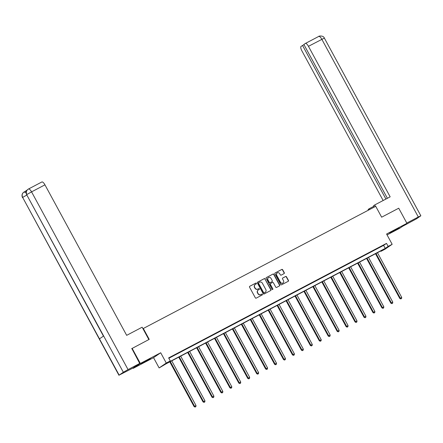 <?xml version="1.0" encoding="UTF-8"?>
<svg xmlns="http://www.w3.org/2000/svg" width="443" height="443" viewBox="0 0 443 443"><rect width="100%" height="100%" fill="white"/><g stroke="black" fill="none" stroke-linecap="round" stroke-linejoin="round"><path stroke-width="0.66" d="M256.381 283.326A0.471 0.443 55.6 0 0 255.761 283.116L249.786 286.261A0.676 0.637 55.6 0 0 249.542 287.153L255.34 297.829A0.676 0.637 55.6 0 0 256.226 298.128L262.206 294.983A0.471 0.443 55.6 0 0 262.372 294.362A0.471 0.443 55.6 0 0 261.758 294.152L260.982 294.562A2.16 2.032 55.6 0 1 258.147 293.609L257.665 292.718A2.16 2.032 55.6 0 1 258.435 289.872L259.21 289.467A0.471 0.443 55.6 0 0 259.376 288.842A0.471 0.443 55.6 0 0 258.762 288.637L257.987 289.041A2.16 2.032 55.6 0 1 255.151 288.088L254.67 287.202A2.16 2.032 55.6 0 1 255.439 284.356L256.215 283.946A0.471 0.443 55.6 0 0 256.381 283.326M256.143 283.985A0.471 0.443 55.6 0 0 255.572 283.249L249.636 286.366M262.134 295.021A0.471 0.443 55.6 0 0 261.564 294.285L260.982 294.562M259.138 289.506A0.471 0.443 55.6 0 0 258.568 288.77L257.987 289.041M395.981 229.408L389.751 233.001L397.266 229.114L399.193 227.879L395.981 229.408M147.159 360.209L140.935 363.803L148.444 359.91L150.371 358.68L147.159 360.209M284.046 273.624A0.676 0.637 55.6 0 0 284.29 272.738L282.662 269.743A0.676 0.637 55.6 0 0 281.776 269.444L275.136 272.932A0.676 0.637 55.6 0 0 274.893 273.824L280.696 284.506A0.676 0.637 55.6 0 0 281.576 284.799L288.221 281.311A0.676 0.637 55.6 0 0 288.459 280.419L286.494 276.803A0.676 0.637 55.6 0 0 285.608 276.504L282.767 277.999A0.676 0.637 55.6 0 0 282.529 278.885L283.503 280.679A1.805 1.7 55.6 0 1 283.016 282.966A1.805 1.7 55.6 0 1 280.491 282.263L276.676 275.236A1.805 1.7 55.6 0 1 277.157 272.949A1.805 1.7 55.6 0 1 279.683 273.652L280.319 274.821A0.676 0.637 55.6 0 0 281.205 275.12L284.046 273.624M388.146 246.408L392.16 244.298L385.011 249.199L380.997 251.308L383.898 249.32L166.036 363.841L159.126 367.939L166.275 363.038L170.289 360.929L167.388 362.917L385.249 248.39L388.146 246.408L386.506 243.384L168.645 357.905L170.289 360.929M131.687 348.658L149.225 339.371L143.316 328.49L375.736 206.311L381.644 217.192L398.728 208.21L406.934 223.322L386.578 234.02L392.16 244.298M132.136 348.353L140.342 363.459L133.193 368.36L153.544 357.662L159.126 367.939M153.544 357.662L160.698 352.761L140.342 363.459M160.698 352.761L166.275 363.038M265.158 278.94A0.676 0.637 55.6 0 0 264.277 278.641L257.632 282.136A0.676 0.637 55.6 0 0 257.394 283.022L263.192 293.703A0.676 0.637 55.6 0 0 264.078 294.002L270.717 290.508A0.676 0.637 55.6 0 0 270.961 289.622L264.964 279.073A0.676 0.637 55.6 0 0 264.083 278.774L257.488 282.241M266.387 277.534L273.026 274.045A0.676 0.637 55.6 0 1 273.912 274.339L279.71 285.021A0.676 0.637 55.6 0 1 279.467 285.912L276.626 287.402A0.676 0.637 55.6 0 1 275.74 287.108L273.392 282.772A0.676 0.637 55.6 0 0 272.506 282.479L270.618 283.47A0.676 0.637 55.6 0 0 270.38 284.356L272.827 288.869A0.471 0.443 55.6 0 1 272.7 289.462A0.471 0.443 55.6 0 1 272.041 289.279L266.143 278.425A0.676 0.637 55.6 0 1 266.387 277.534L266.271 277.611M387.066 234.906L399.785 228.223L406.934 223.322M133.011 368.022L133.193 368.36M143.316 328.49L142.973 328.723M168.844 358.265L383.605 245.372L386.506 243.384M171.12 356.908L175.046 354.771L171.12 356.908M180.063 352.207L183.989 350.064L180.063 352.207M189.006 347.506L192.932 345.363L189.006 347.506M197.949 342.804L201.875 340.661L197.949 342.804M206.898 338.103L210.818 335.96L206.898 338.103M215.841 333.402L219.761 331.259L215.841 333.402M224.784 328.7L228.704 326.557L224.784 328.7M233.727 323.999L237.647 321.856L233.727 323.999M242.67 319.298L246.59 317.155L242.67 319.298M251.613 314.596L255.539 312.453L251.613 314.596M260.556 309.895L264.482 307.752L260.556 309.895M269.499 305.194L273.425 303.051L269.499 305.194M278.442 300.487L282.368 298.349L278.442 300.487M287.391 295.786L291.311 293.648L287.391 295.786M296.334 291.084L300.254 288.947L296.334 291.084M305.277 286.383L309.197 284.245L305.277 286.383M314.22 281.682L318.14 279.544L314.22 281.682M323.163 276.98L327.084 274.843L323.163 276.98M332.106 272.279L336.032 270.141L332.106 272.279M341.049 267.578L344.975 265.44L341.049 267.578M349.992 262.876L353.918 260.739L349.992 262.876M358.935 258.175L362.861 256.037L358.935 258.175M367.884 253.474L371.804 251.336L367.884 253.474M376.827 248.772L380.747 246.635L376.827 248.772M380.803 250.943L380.997 251.308M383.605 245.372L385.249 248.39M255.157 284.539A2.16 2.032 55.6 0 0 254.476 287.335L254.67 287.202M257.793 289.174A2.16 2.032 55.6 0 1 254.963 288.221L254.476 287.335M258.153 290.06A2.16 2.032 55.6 0 0 257.472 292.851L257.665 292.718M260.789 294.695A2.16 2.032 55.6 0 1 257.959 293.742L257.472 292.851M270.667 290.536A0.676 0.637 55.6 0 0 270.767 289.755L264.964 279.073M258.706 282.64A0.471 0.443 55.6 0 0 258.535 283.26L263.624 292.635A0.471 0.443 55.6 0 0 264.244 292.845L265.064 292.413A2.16 2.032 55.6 0 0 265.833 289.572L262.35 283.16A2.16 2.032 55.6 0 0 259.52 282.213L258.706 282.64M258.623 282.695L258.513 282.772A0.471 0.443 55.6 0 0 258.341 283.393L258.535 283.26M265.152 292.363A2.16 2.032 55.6 0 1 264.87 292.546L264.05 292.978A0.471 0.443 55.6 0 1 263.43 292.768L258.341 283.393M266.237 277.639L273.026 274.045M279.422 285.934A0.676 0.637 55.6 0 0 279.516 285.154L273.719 274.472A0.676 0.637 55.6 0 0 272.833 274.178M270.424 283.603A0.676 0.637 55.6 0 0 270.186 284.489L272.827 288.869M272.595 289.517A0.471 0.443 55.6 0 0 272.633 289.002M270.95 278.282A1.805 1.7 55.6 0 0 268.425 277.584A1.805 1.7 55.6 0 0 267.937 279.865L269.283 282.341A0.676 0.637 55.6 0 0 270.169 282.64L272.052 281.648A0.676 0.637 55.6 0 0 272.295 280.757L270.95 278.282M268.331 277.65A1.805 1.7 55.6 0 0 267.744 279.998L267.937 279.865M271.974 281.698A0.676 0.637 55.6 0 1 271.858 281.781L269.975 282.772A0.676 0.637 55.6 0 1 269.089 282.473L267.744 279.998M277.063 273.021A1.805 1.7 55.6 0 0 276.482 275.369L276.676 275.236M282.916 283.027A1.805 1.7 55.6 0 1 280.297 282.396L276.482 275.369M288.171 281.333A0.676 0.637 55.6 0 0 288.266 280.552L286.3 276.936A0.676 0.637 55.6 0 0 285.414 276.637L282.623 278.104M284.002 273.652A0.676 0.637 55.6 0 0 284.096 272.871L282.468 269.876A0.676 0.637 55.6 0 0 281.582 269.577L274.992 273.043M169.796 361.865L194.095 406.613L196.011 405.528L171.746 360.84M170.317 361.593L194.577 406.281L195.097 407.073L195.861 406.641L195.291 406.94M196.011 405.528L195.861 406.641M195.097 407.073L194.095 406.613M148.854 339.56L142.148 327.205L126.67 335.345L44.948 184.836L31.564 191.869L128.049 369.584L139.717 363.448L131.848 348.547M128.049 369.584L123.337 372.247L103.645 335.982L99.453 338.856L119.145 375.121L123.337 372.247M119.145 375.121L133.149 367.95L139.717 363.448M27.161 190.036L25.024 191.498M28.529 188.989L41.819 182.001A4.131 1.395 62.3 0 1 41.869 181.973A4.131 1.395 62.3 0 1 44.948 184.836M24.326 191.869L25.002 191.514A4.131 1.395 62.3 0 1 25.052 191.487A4.131 1.395 62.3 0 1 26.248 191.885M26.17 192.987L24.116 191.985C22.156 193.292 21.668 195.097 22.654 197.412L118.951 375.293M23.739 192.212L24.11 191.985M103.645 335.982L26.663 194.698C25.749 192.544 26.17 190.756 27.937 189.338L28.479 189.011A4.131 1.395 -117.7 0 1 31.564 191.869L26.846 194.538C25.86 192.229 26.347 190.418 28.319 189.106L28.435 189.039A4.131 1.395 -117.7 0 1 28.479 189.011L41.869 181.973M27.987 189.299L28.319 189.106M375.487 206.444L374.684 204.965L373.571 205.729L374.296 207.064M374.684 204.965L390.161 196.83L308.444 46.321A4.131 1.395 -117.7 0 0 305.36 43.458A4.131 1.395 -117.7 0 0 305.316 43.486L303.876 44.477L387.387 198.287M369.656 209.506L369.224 208.708L368.111 209.473L368.471 210.132M369.224 208.708L373.864 206.272M420.85 215.791L418.319 216.992L321.828 39.283A4.131 1.395 -117.7 0 0 318.75 36.42C318.229 36.105 323.384 35.135 324.359 38.076L420.85 215.791L416.464 218.831L402.504 226.356M418.319 216.992L406.79 223.056M303.964 44.643L301.063 46.404A4.131 1.395 -117.7 0 0 301.871 50.823L383.151 200.518M302.503 45.413L385.925 199.057M178.745 357.163L203.038 401.912L204.954 400.826L180.689 356.139M179.26 356.892L203.52 401.579L204.04 402.371L204.804 401.939L204.234 402.238M204.954 400.826L204.804 401.939M204.04 402.371L203.038 401.912M187.688 352.462L211.981 397.21L213.897 396.125L189.637 351.437M188.203 352.191L212.463 396.878L212.983 397.67L213.747 397.238L213.177 397.537M213.897 396.125L213.747 397.238M212.983 397.67L211.981 397.21M196.631 347.761L220.924 392.509L222.84 391.424L198.58 346.736M197.146 347.489L221.406 392.177L221.926 392.969L222.691 392.537L222.12 392.836M222.84 391.424L222.691 392.537M221.926 392.969L220.924 392.509M205.574 343.059L229.867 387.808L231.783 386.722L207.523 342.035M206.089 342.788L230.354 387.475L230.869 388.267L231.639 387.835L231.063 388.134M231.783 386.722L231.639 387.835M230.869 388.267L229.867 387.808M214.517 338.358L238.81 383.106L240.726 382.021L216.466 337.333M215.032 338.087L239.298 382.774L239.813 383.566L240.582 383.134L240.006 383.433M240.726 382.021L240.582 383.134M239.813 383.566L238.81 383.106M223.46 333.657L247.759 378.405L249.675 377.32L225.409 332.632M223.975 333.385L248.241 378.073L248.756 378.865L249.525 378.427L248.949 378.732M249.675 377.32L249.525 378.427M248.756 378.865L247.759 378.405M232.403 328.955L256.702 373.704L258.618 372.618L234.353 327.931M232.918 328.684L257.184 373.371L257.704 374.163L258.468 373.726L257.892 374.03M258.618 372.618L258.468 373.726M257.704 374.163L256.702 373.704M241.346 324.254L265.645 369.002L267.561 367.917L243.296 323.229M241.861 323.983L266.127 368.67L266.647 369.462L267.411 369.025L266.841 369.329M267.561 367.917L267.411 369.025M266.647 369.462L265.645 369.002M250.289 319.553L274.588 364.301L276.504 363.216L252.239 318.528M250.81 319.281L275.07 363.969L275.59 364.761L276.354 364.323L275.784 364.628M276.504 363.216L276.354 364.323M275.59 364.761L274.588 364.301M259.238 314.851L283.531 359.6L285.447 358.514L261.182 313.827M259.753 314.58L284.013 359.267L284.533 360.059L285.298 359.622L284.727 359.926M285.447 358.514L285.298 359.622M284.533 360.059L283.531 359.6M268.181 310.15L292.474 354.898L294.39 353.813L270.13 309.125M268.696 309.878L292.956 354.566L293.476 355.358L294.241 354.921L293.67 355.225M294.39 353.813L294.241 354.921M293.476 355.358L292.474 354.898M277.124 305.448L301.417 350.191L303.333 349.112L279.073 304.424M277.639 305.177L301.899 349.865L302.419 350.657L303.184 350.219L302.613 350.524M303.333 349.112L303.184 350.219M302.419 350.657L301.417 350.191M286.067 300.747L310.36 345.49L312.276 344.41L288.016 299.723M286.582 300.476L310.848 345.163L311.363 345.955L312.132 345.518L311.556 345.822M312.276 344.41L312.132 345.518M311.363 345.955L310.36 345.49M295.01 296.046L319.303 340.789L321.219 339.709L296.96 295.021M295.525 295.774L319.791 340.462L320.306 341.254L321.075 340.817L320.499 341.121M321.219 339.709L321.075 340.817M320.306 341.254L319.303 340.789M303.953 291.344L328.252 336.087L330.168 335.008L305.903 290.32M304.468 291.073L328.734 335.761L329.249 336.553L330.018 336.115L329.442 336.42M330.168 335.008L330.018 336.115M329.249 336.553L328.252 336.087M312.896 286.643L337.195 331.386L339.111 330.301L314.846 285.619M313.411 286.372L337.677 331.059L338.197 331.846L338.961 331.414L338.386 331.718M339.111 330.301L338.961 331.414M338.197 331.846L337.195 331.386M321.839 281.942L346.138 326.685L348.054 325.599L323.789 280.917M322.354 281.67L346.62 326.358L347.14 327.144L347.905 326.712L347.334 327.017M348.054 325.599L347.905 326.712M347.14 327.144L346.138 326.685M330.783 277.24L355.081 321.983L356.997 320.898L332.732 276.216M331.303 276.969L355.563 321.651L356.083 322.443L356.848 322.011L356.277 322.316M356.997 320.898L356.848 322.011M356.083 322.443L355.081 321.983M339.731 272.539L364.024 317.282L365.94 316.197L341.675 271.515M340.246 272.268L364.506 316.95L365.026 317.742L365.791 317.31L365.22 317.609M365.94 316.197L365.791 317.31M365.026 317.742L364.024 317.282M348.674 267.838L372.967 312.581L374.883 311.495L350.623 266.813M349.189 267.566L373.449 312.249L373.97 313.04L374.734 312.608L374.163 312.908M374.883 311.495L374.734 312.608M373.97 313.04L372.967 312.581M357.617 263.131L381.91 307.879L383.826 306.794L359.566 262.106M358.132 262.865L382.392 307.547L382.913 308.339L383.677 307.907L383.106 308.206M383.826 306.794L383.677 307.907M382.913 308.339L381.91 307.879M366.56 258.43L390.853 303.178L392.769 302.093L368.51 257.405M367.075 258.164L391.341 302.846L391.856 303.638L392.625 303.206L392.049 303.505M392.769 302.093L392.625 303.206M391.856 303.638L390.853 303.178M375.503 253.728L399.796 298.477L401.712 297.391L377.453 252.704M376.018 253.457L400.284 298.145L400.799 298.936L401.568 298.504L400.993 298.803M401.712 297.391L401.568 298.504M400.799 298.936L399.796 298.477M26.84 195.025L22.654 197.412L99.453 338.856M305.41 43.436L318.7 36.448A4.131 1.395 -117.7 0 1 318.75 36.42L305.36 43.458M324.359 38.076L308.444 46.321M26.663 194.698L103.446 336.115M23.789 192.179L25.052 191.487M23.745 192.212C22 193.563 21.574 195.352 22.46 197.578"/></g></svg>
